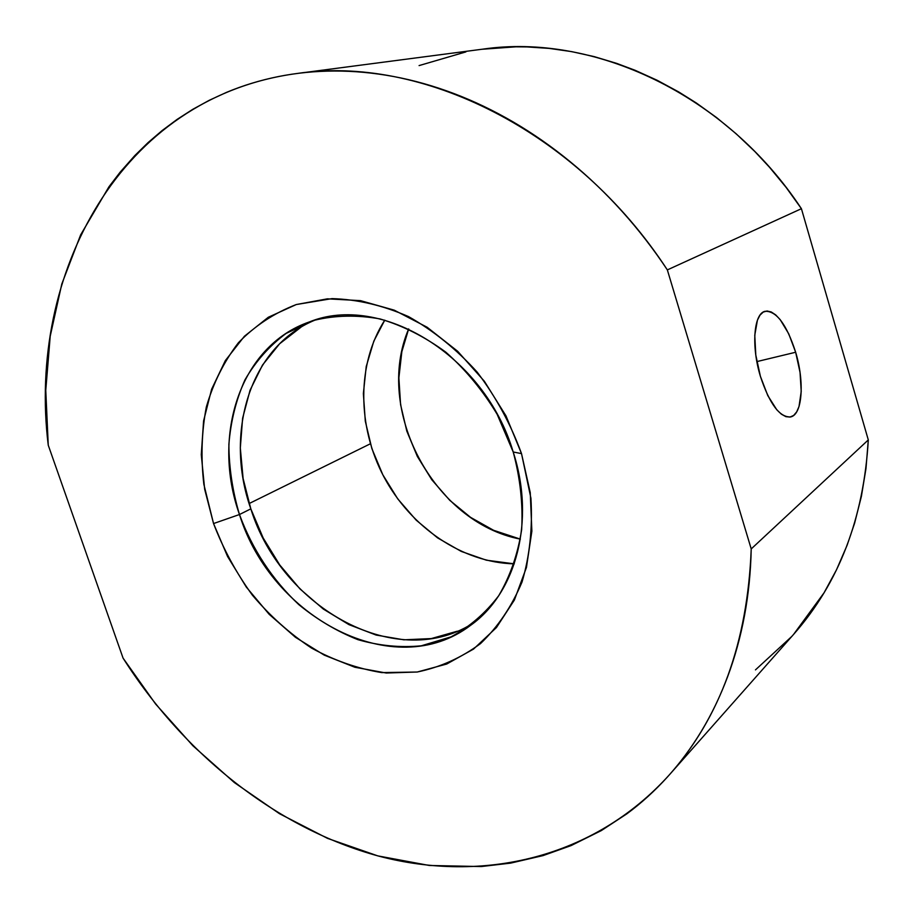 <?xml version="1.0" encoding="UTF-8"?>
<svg xmlns="http://www.w3.org/2000/svg" width="914" height="914" viewBox="0 0 914 914"><rect width="100%" height="100%" fill="white"/><g stroke="black" fill="none" stroke-linecap="round" stroke-linejoin="round"><path stroke-width="1.37" d="M513.2 451.984L497.147 414.305C482.9 390.621 465.832 369.942 445.918 352.244C424.884 336.798 402.914 325.681 379.996 318.917C357.134 314.827 335.278 315.273 314.439 320.254L286.139 333.404C269.402 345.846 255.657 361.361 244.906 379.961C236.086 399.886 230.739 421.354 228.877 444.375C229.014 467.819 232.556 491.195 239.468 514.525L213.545 523.551L203.845 484.294C200.783 457.743 201.606 431.991 206.324 407.027C213.293 383.012 223.999 361.578 238.428 342.716C254.846 325.818 274.131 313.091 296.285 304.533L332.068 298.615C357.42 299.381 382.909 305.379 408.547 316.598C433.602 330.742 456.486 349.251 477.199 372.147C496.028 397.064 510.8 424.222 521.517 453.618L513.2 451.984C535.65 520.946 516.01 593.163 470.641 625.302C394.494 683.592 271.401 618.127 239.468 514.525C211.351 435.681 240.016 345.709 309.423 321.911C380.681 292.88 484.808 355.42 513.2 451.984L521.517 453.618L530.246 492.635L531.868 531.16L526.441 567.468L514.388 600.018L496.439 627.552L473.509 649.1L446.718 664.032L417.23 672.019L386.234 673.024L354.883 667.254L324.264 655.132L295.371 637.241L269.127 614.277L246.3 587.062L227.575 556.5L213.545 523.551L204.667 489.241L201.274 454.669L203.582 420.943L211.637 389.193L225.335 360.596L244.392 336.272L268.282 317.272L296.285 304.533L327.429 298.832L360.539 300.649L394.265 310.177L427.135 327.246L457.651 351.262L484.363 381.252L506.002 415.904L521.517 453.618L530.92 498.21C532.691 527.938 529.732 555.861 522.054 581.955C511.863 606.313 498.016 626.855 480.501 643.605C461.364 657.772 440.274 667.243 417.23 672.019L381.755 672.601C357.671 668.66 334.296 660.502 311.617 648.129C289.784 633.631 270.053 615.99 252.424 595.22C236.338 573.044 223.382 549.154 213.545 523.551L239.468 514.525L250.824 508.858L239.468 514.525C252.424 549.474 272.201 579.51 298.809 604.622C317.204 619.658 336.878 631.334 357.831 639.64C379.139 645.775 400.286 647.832 421.274 645.81L450.99 636.875C469.453 627.004 485.357 613.283 498.701 595.722C510.161 576.22 517.815 554.192 521.654 529.629C523.071 504.151 520.249 478.273 513.2 451.984M795.66 352.256L756.861 361.601L795.66 352.256L788.725 333.793L780.19 319.649L775.689 314.896L771.256 311.971L767.052 311L763.236 312.074L759.98 315.159L757.42 320.186L754.77 335.278L755.798 355.043L760.391 376.317C751.125 346.063 753.753 313.593 765.007 311.308C776.443 310.771 786.657 324.424 795.66 352.256C804.594 381.709 802.469 414.362 790.804 416.898C779.791 417.687 769.645 404.159 760.391 376.317L767.794 395.591L776.774 409.758L781.401 414.202L785.869 416.658L790.004 417.07L793.66 415.436L796.7 411.848L799.019 406.502L801.224 391.386L800.036 372.398L795.66 352.256M370.376 443.781L249.122 503.557L370.376 443.781M315.193 320.026C249.933 346.475 223.976 433.008 250.824 508.858C281.763 608.998 399.052 673.732 475.429 621.577M669.756 774.386L793.66 634.327C838.881 583.018 863.753 518.215 868.3 439.92L751.217 548.926C747.595 641.936 720.381 717.159 669.574 774.592C593.723 858.909 481.964 883.175 379.333 856.281C276.314 828.427 183.805 753.879 123.07 658.126L155.631 704.043L192.911 745.778L234.384 782.59L279.478 813.7L327.532 838.378L377.79 855.881L429.363 865.478L481.255 866.552L510.618 863.124L543.065 855.595L571.056 845.61L601.321 830.586L626.798 813.871C641.251 803.189 654.767 790.941 667.323 777.117C679.867 763.281 691.224 747.972 701.381 731.2C711.526 714.417 720.243 696.331 727.533 676.954C734.81 657.566 740.466 637.127 744.499 615.636C748.497 594.134 750.748 571.89 751.217 548.926L667.346 269.904C653.59 249.168 638.543 229.711 622.206 211.522C605.845 193.357 588.513 176.756 570.21 161.732C551.896 146.72 532.942 133.49 513.36 122.042C493.777 110.628 473.909 101.1 453.744 93.479C433.602 85.882 413.494 80.226 393.454 76.49C373.403 72.789 353.718 70.961 334.387 71.029C315.067 71.109 296.353 72.96 278.256 76.593C260.17 80.249 242.907 85.516 226.455 92.394L209.226 100.312L192.751 109.337L177.03 119.448L162.132 130.553L148.079 142.584L134.849 155.54L120.168 172.14L108.926 186.822L80.649 234.852L61.798 284.026L50.213 336.192L45.769 390.255L48.248 445.187L123.07 658.126L48.248 445.187C27.146 274.691 119.654 97.113 297.027 73.497C419.972 54.863 575.751 129.422 667.346 269.904L801.418 208.7L868.3 439.92L751.217 548.926L667.346 269.904L801.418 208.7C725.67 93.754 592.775 32.858 482.706 49.162L297.027 73.497M300.946 327.223L279.604 343.79L262.478 365.097L250.059 390.232L242.621 418.201L240.313 447.974L243.113 478.536L250.824 508.858L263.175 537.98L279.741 564.955L299.986 588.924L323.305 609.055L348.954 624.639L376.122 635.059L403.897 639.811L431.305 638.578L457.308 631.197M419.08 65.591L465.9 51.904M481.849 49.276L515.93 46.82L526.967 46.922L549.211 48.396L571.673 51.63L594.18 56.611L616.619 63.363L635.207 70.332L657.177 80.283L678.748 91.96L696.274 102.951L716.656 117.632L736.25 133.867L754.861 151.541L769.577 167.342L786.143 187.439L801.418 208.7L868.3 439.92L865.981 468.516L861.399 496.336L854.613 523.174L847.118 545.235L836.527 569.765L824.051 592.798L793.523 634.487M791.638 636.578L755.467 669.882M514.274 563.847C462.347 562.693 410.763 527.287 383.903 476.857C357.146 426.381 356.677 363.818 384.771 320.14L373.815 341.162L366.217 366.56L363.372 393.557L365.303 421.194L371.861 448.557L382.795 474.732L397.739 498.873L416.201 520.169L437.6 537.9L461.25 551.416L486.385 560.191L514.274 563.847M408.672 328.903C373.917 409.895 433.819 522.614 520.386 539.134L493.629 530.314L470.584 517.37L449.757 500.312L431.819 479.781L417.355 456.463L406.821 431.134L400.583 404.639L398.881 377.859L401.84 351.684L408.672 328.903M790.05 417.058L790.804 416.898"/></g></svg>
